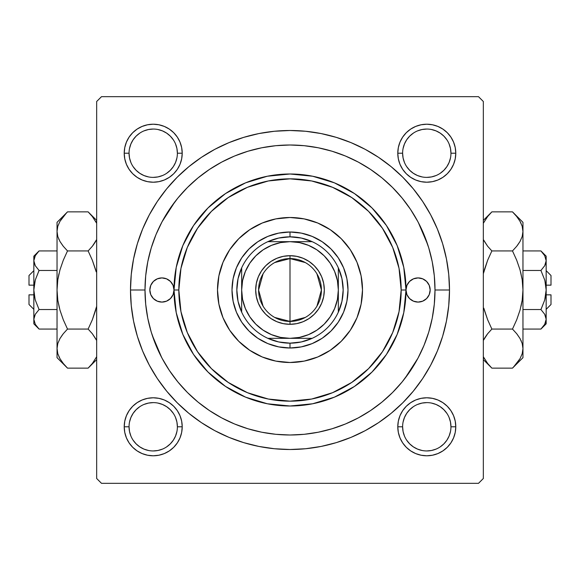 <?xml version="1.0" encoding="UTF-8"?>
<svg xmlns="http://www.w3.org/2000/svg" width="580" height="580" viewBox="0 0 580 580"><rect width="100%" height="100%" fill="white"/><g stroke="black" fill="none" stroke-linecap="round" stroke-linejoin="round"><path stroke-width="0.87" d="M177.386 426.793L177.386 426.786A24.164 24.164 0 0 0 153.214 402.614A24.164 24.164 0 0 0 129.05 426.786L124.214 426.786A29 29 0 0 1 153.214 397.786A29 29 0 0 1 182.214 426.786L177.386 426.786A24.164 24.164 0 0 1 153.214 450.95A24.164 24.164 0 0 1 129.05 426.786A24.164 24.164 0 0 1 153.214 402.614A24.164 24.164 0 0 1 177.386 426.786L176.922 422.066L175.544 417.535M129.05 153.207L129.05 153.214A24.164 24.164 0 0 0 153.214 177.386A24.164 24.164 0 0 0 177.386 153.214A24.164 24.164 0 0 0 153.214 129.05A24.164 24.164 0 0 0 129.05 153.214L124.214 153.214A29 29 0 0 1 153.214 124.214A29 29 0 0 1 182.214 153.214L177.386 153.214A24.164 24.164 0 0 1 153.214 177.386A24.164 24.164 0 0 1 129.05 153.214A24.164 24.164 0 0 1 153.214 129.05A24.164 24.164 0 0 1 177.386 153.214L176.922 148.502L175.544 143.971M402.614 153.207L402.614 153.214A24.164 24.164 0 0 0 426.786 177.386A24.164 24.164 0 0 0 450.95 153.214A24.164 24.164 0 0 0 426.786 129.05A24.164 24.164 0 0 0 402.614 153.214L397.786 153.214A29 29 0 0 1 426.786 124.214A29 29 0 0 1 455.786 153.214L450.95 153.214A24.164 24.164 0 0 1 426.786 177.386A24.164 24.164 0 0 1 402.614 153.214A24.164 24.164 0 0 1 426.786 129.05A24.164 24.164 0 0 1 450.95 153.214L450.486 148.502L449.108 143.971M450.95 426.793L450.95 426.786A24.164 24.164 0 0 0 426.786 402.614A24.164 24.164 0 0 0 402.614 426.786L397.786 426.786A29 29 0 0 1 426.786 397.786A29 29 0 0 1 455.786 426.786L450.95 426.786A24.164 24.164 0 0 1 426.786 450.95A24.164 24.164 0 0 1 402.614 426.786A24.164 24.164 0 0 1 426.786 402.614A24.164 24.164 0 0 1 450.95 426.786L450.486 422.066L449.108 417.535M449.5 290L435 290L449.5 290L448.732 274.369L446.433 258.883L442.634 243.701L437.356 228.962L430.664 214.81L422.617 201.383L413.293 188.812L402.781 177.219L391.188 166.707L378.617 157.383L365.19 149.335L351.038 142.644L336.298 137.366L321.117 133.567L305.631 131.268L290 130.5L274.369 131.268L258.883 133.567L243.701 137.366L228.962 142.644L214.81 149.335L201.383 157.383L188.812 166.707L177.219 177.219L166.707 188.812L157.383 201.383L149.335 214.81L142.644 228.962L137.366 243.701L133.567 258.883L131.268 274.369L130.5 290A159.5 159.5 0 0 1 290 130.5A159.5 159.5 0 0 1 449.5 290A159.5 159.5 0 0 1 290 449.5A159.5 159.5 0 0 1 130.5 290L131.268 305.631L133.567 321.117L137.366 336.298L142.644 351.038L149.335 365.19L157.383 378.617L166.707 391.188L177.219 402.781L188.812 413.293L201.383 422.617L214.81 430.664L228.962 437.356L243.701 442.634L258.883 446.433L274.369 448.732L290 449.5L305.631 448.732L321.117 446.433L336.298 442.634L351.038 437.356L365.19 430.664L378.617 422.617L391.188 413.293L402.781 402.781L413.293 391.188L422.617 378.617L430.664 365.19L437.356 351.038L442.634 336.298L446.433 321.117L448.732 305.631L449.5 290M145 290L130.5 290L145 290A145 145 0 0 1 290 145A145 145 0 0 1 435 290A145 145 0 0 1 290 435A145 145 0 0 1 145 290L145.696 304.21L147.784 318.289L151.242 332.094L156.035 345.492L162.125 358.353L169.44 370.555L177.915 381.988L187.47 392.529L198.012 402.085L209.445 410.56L221.647 417.875L234.508 423.965L247.906 428.758L261.711 432.216L275.79 434.304L290 435L304.21 434.304L318.289 432.216L332.094 428.758L345.492 423.965L358.353 417.875L370.555 410.56L381.988 402.085L392.529 392.529L402.085 381.988L410.56 370.555L417.875 358.353L423.965 345.492L428.758 332.094L432.216 318.289L434.304 304.21L435 290L434.304 275.79L432.216 261.711L428.758 247.906L423.965 234.508L417.875 221.647L410.56 209.445L402.085 198.012L392.529 187.47L381.988 177.915L370.555 169.44L358.353 162.125L345.492 156.035L332.094 151.242L318.289 147.784L304.21 145.696L290 145L275.79 145.696L261.711 147.784L247.906 151.242L234.508 156.035L221.647 162.125L209.445 169.44L198.012 177.915L187.47 187.47L177.915 198.012L169.44 209.445L162.125 221.647L156.035 234.508L151.242 247.906L147.784 261.711L145.696 275.79L145 290M427.75 244.716L418.296 222.437M175.088 201.564L161.987 221.893M478.5 96.664L101.5 96.664L478.5 96.664L483.336 101.5L483.336 478.5L483.336 101.5L478.5 96.664M96.664 478.5L96.664 101.5L101.5 96.664L96.664 101.5L96.664 478.5L101.5 483.336L96.664 478.5M478.5 483.336L101.5 483.336L478.5 483.336L483.336 478.5L478.5 483.336M152.25 335.283L161.704 357.563M404.912 378.435L418.013 358.106M124.772 147.559L124.214 153.214L124.772 147.559L124.214 153.214L124.772 158.876L126.425 164.314L129.101 169.331L132.711 173.725L137.105 177.328L142.122 180.01L147.559 181.656L153.214 182.214L158.876 181.656L164.314 180.01L169.331 177.328L173.725 173.725L177.328 169.331L180.01 164.314L181.656 158.876L182.214 153.214L181.656 147.559L180.01 142.122L177.328 137.105L173.725 132.711L169.331 129.101L164.314 126.425L158.876 124.772L153.214 124.214L147.559 124.772L142.122 126.425L137.105 129.101L132.711 132.711L129.101 137.105L126.425 142.122L124.772 147.559L124.214 153.214L124.772 158.876M124.772 421.123L124.214 426.786L124.772 421.123L124.214 426.786L124.772 432.441L126.425 437.878L129.101 442.895L132.711 447.289L137.105 450.899L142.122 453.575L147.559 455.227L153.214 455.786L158.876 455.227L164.314 453.575L169.331 450.899L173.725 447.289L177.328 442.895L180.01 437.878L181.656 432.441L182.214 426.786L181.656 421.123L180.01 415.686L177.328 410.669L173.725 406.275L169.331 402.672L164.314 399.99L158.876 398.344L153.214 397.786L147.559 398.344L142.122 399.99L137.105 402.672L132.711 406.275L129.101 410.669L126.425 415.686L124.772 421.123L124.214 426.786L124.772 432.441M398.344 147.559L397.786 153.214L398.344 147.559L397.786 153.214L398.344 158.876L399.99 164.314L402.672 169.331L406.275 173.725L410.669 177.328L415.686 180.01L421.123 181.656L426.786 182.214L432.441 181.656L437.878 180.01L442.895 177.328L447.289 173.725L450.899 169.331L453.575 164.314L455.227 158.876L455.786 153.214L455.227 147.559L453.575 142.122L450.899 137.105L447.289 132.711L442.895 129.101L437.878 126.425L432.441 124.772L426.786 124.214L421.123 124.772L415.686 126.425L410.669 129.101L406.275 132.711L402.672 137.105L399.99 142.122L398.344 147.559L397.786 153.214L398.344 158.876M398.344 421.123L397.786 426.786L398.344 421.123L397.786 426.786L398.344 432.441L399.99 437.878L402.672 442.895L406.275 447.289L410.669 450.899L415.686 453.575L421.123 455.227L426.786 455.786L432.441 455.227L437.878 453.575L442.895 450.899L447.289 447.289L450.899 442.895L453.575 437.878L455.227 432.441L455.786 426.786L455.227 421.123L453.575 415.686L450.899 410.669L447.289 406.275L442.895 402.672L437.878 399.99L432.441 398.344L426.786 397.786L421.123 398.344L415.686 399.99L410.669 402.672L406.275 406.275L402.672 410.669L399.99 415.686L398.344 421.123L397.786 426.786L398.344 432.441M455.227 158.876L455.786 153.214L455.227 158.876L455.786 153.214L455.227 147.559M432.441 124.772L426.786 124.214L432.441 124.772L426.786 124.214L421.123 124.772M421.123 181.656L426.786 182.214L421.123 181.656L426.786 182.214L432.441 181.656M181.656 158.876L182.214 153.214L181.656 158.876L182.214 153.214L181.656 147.559M158.876 124.772L153.214 124.214L158.876 124.772L153.214 124.214L147.559 124.772M147.559 181.656L153.214 182.214L147.559 181.656L153.214 182.214L158.876 181.656M181.656 432.441L182.214 426.786L181.656 432.441L182.214 426.786L181.656 421.123M158.876 398.344L153.214 397.786L158.876 398.344L153.214 397.786L147.559 398.344M147.559 455.227L153.214 455.786L147.559 455.227L153.214 455.786L158.876 455.227M455.227 432.441L455.786 426.786L455.227 432.441L455.786 426.786L455.227 421.123M432.441 398.344L426.786 397.786L432.441 398.344L426.786 397.786L421.123 398.344M421.123 455.227L426.786 455.786L421.123 455.227L426.786 455.786L432.441 455.227M176.922 431.498L175.544 436.029L173.311 440.213L170.303 443.874L166.641 446.875M148.502 450.486L143.971 449.108L139.787 446.875L136.126 443.874L133.125 440.213M129.514 422.066L130.891 417.535L133.125 413.359L136.126 409.697L139.787 406.689M157.934 403.078L162.465 404.456L166.641 406.689L170.303 409.697L173.311 413.359M450.486 431.498L449.108 436.029L446.875 440.213L443.874 443.874L440.213 446.875M422.066 450.486L417.535 449.108L413.359 446.875L409.697 443.874L406.689 440.213M403.078 422.066L404.456 417.535L406.689 413.359L409.697 409.697L413.359 406.689M431.498 403.078L436.029 404.456L440.213 406.689L443.874 409.697L446.875 413.359M450.486 157.934L449.108 162.465L446.875 166.641L443.874 170.303L440.213 173.311M422.066 176.922L417.535 175.544L413.359 173.311L409.697 170.303L406.689 166.641M403.078 148.502L404.456 143.971L406.689 139.787L409.697 136.126L413.359 133.125M431.498 129.514L436.029 130.891L440.213 133.125L443.874 136.126L446.875 139.787M176.922 157.934L175.544 162.465L173.311 166.641L170.303 170.303L166.641 173.311M148.502 176.922L143.971 175.544L139.787 173.311L136.126 170.303L133.125 166.641M129.514 148.502L130.891 143.971L133.125 139.787L136.126 136.126L139.787 133.125M157.934 129.514L162.465 130.891L166.641 133.125L170.303 136.126L173.311 139.787M402.614 426.786A24.164 24.164 0 0 0 426.786 450.95A24.164 24.164 0 0 0 450.95 426.786L455.786 426.786A29 29 0 0 1 426.786 455.786A29 29 0 0 1 397.786 426.786L402.614 426.786L403.078 431.498L404.456 436.029M426.778 450.95L431.498 450.486L436.029 449.108M426.793 402.614L422.066 403.078L417.535 404.456M129.05 426.786A24.164 24.164 0 0 0 153.214 450.95A24.164 24.164 0 0 0 177.386 426.786L182.214 426.786A29 29 0 0 1 153.214 455.786A29 29 0 0 1 124.214 426.786L129.05 426.786L129.514 431.498L130.891 436.029M153.207 450.95L157.934 450.486L162.465 449.108M153.221 402.614L148.502 403.078L143.971 404.456M177.386 153.214L182.214 153.214A29 29 0 0 1 153.214 182.214A29 29 0 0 1 124.214 153.214L129.05 153.214L129.514 157.934L130.891 162.465M153.207 177.386L157.934 176.922L162.465 175.544M153.221 129.05L148.502 129.514L143.971 130.891M450.95 153.214L455.786 153.214A29 29 0 0 1 426.786 182.214A29 29 0 0 1 397.786 153.214L402.614 153.214L403.078 157.934L404.456 162.465M426.778 177.386L431.498 176.922L436.029 175.544M426.793 129.05L422.066 129.514L417.535 130.891M406 290A12.086 12.086 0 0 1 418.086 277.914A12.086 12.086 0 0 1 430.164 290L429.243 294.625L426.626 298.548L422.704 301.165L418.086 302.086L413.46 301.165L409.538 298.548L406.921 294.625L406 290L401.164 290A111.164 111.164 0 0 1 290 401.164A111.164 111.164 0 0 1 178.836 290L174 290A116 116 0 0 0 290 406A116 116 0 0 0 406 290A116 116 0 0 1 290 406A116 116 0 0 1 174 290L173.079 294.625L170.462 298.548L166.54 301.165L161.914 302.086L157.296 301.165L153.374 298.548L150.756 294.625L149.836 290A12.086 12.086 0 0 1 161.914 277.914A12.086 12.086 0 0 1 174 290L176.226 267.373L182.831 245.608L193.546 225.555L207.974 207.974L225.555 193.546L245.608 182.831L267.373 176.226L290 174L312.627 176.226L334.392 182.831L354.445 193.546L372.026 207.974L386.454 225.555L397.17 245.608L403.774 267.373L406 290L406.921 285.375L409.538 281.452L413.46 278.835L418.086 277.914L422.704 278.835L426.626 281.452L429.243 285.375L430.164 290A12.086 12.086 0 0 1 418.086 302.086A12.086 12.086 0 0 1 406 290L403.774 312.627L397.17 334.392L386.454 354.445L372.026 372.026L354.445 386.454L334.392 397.17L312.627 403.774L290 406L267.373 403.774L245.608 397.17L225.555 386.454L207.974 372.026L193.546 354.445L182.831 334.392L176.226 312.627L174 290A116 116 0 0 1 290 174A116 116 0 0 1 406 290A116 116 0 0 0 290 174A116 116 0 0 0 174 290L178.836 290L180.967 311.685L187.296 332.543L197.57 351.763L211.395 368.604L228.237 382.43L247.457 392.703L268.315 399.033L290 401.164L311.685 399.033L332.543 392.703L351.763 382.43L368.604 368.604L382.43 351.763L392.703 332.543L399.033 311.685L401.164 290L399.033 268.315L392.703 247.457L382.43 228.237L368.604 211.395L351.763 197.57L332.543 187.296L311.685 180.967L290 178.836L268.315 180.967L247.457 187.296L228.237 197.57L211.395 211.395L197.57 228.237L187.296 247.457L180.967 268.315L178.836 290A111.164 111.164 0 0 1 290 178.836A111.164 111.164 0 0 1 401.164 290L406 290M362.5 290A72.5 72.5 0 0 0 356.983 262.269L361.108 275.855L362.5 290L361.108 304.145L356.983 317.746L350.284 330.281L341.265 341.265L330.281 350.284L317.746 356.983L304.145 361.108L290 362.5L275.855 361.108L262.254 356.983L249.719 350.284L238.735 341.265L229.716 330.281L223.017 317.746L218.892 304.145L217.5 290A72.5 72.5 0 0 1 290 217.5A72.5 72.5 0 0 1 362.5 290A72.5 72.5 0 0 1 290 362.5A72.5 72.5 0 0 1 217.5 290L218.892 275.855L223.017 262.254L229.716 249.719L238.735 238.735L249.719 229.716L262.254 223.017L275.855 218.892L290 217.5L304.145 218.892L317.746 223.017A72.5 72.5 0 0 0 262.269 223.017M356.976 262.247A72.5 72.5 0 0 0 341.286 238.757M341.243 238.713A72.5 72.5 0 0 0 317.753 223.024M262.247 223.024A72.5 72.5 0 0 0 238.757 238.713M238.713 238.757A72.5 72.5 0 0 0 223.024 262.247M149.836 290L150.756 285.375L153.374 281.452L157.296 278.835L161.914 277.914L166.54 278.835L170.462 281.452L173.079 285.375L174 290A12.086 12.086 0 0 1 161.914 302.086A12.086 12.086 0 0 1 149.836 290M151.242 332.094L156.035 345.492M332.094 428.758L345.492 423.965M428.758 247.906L423.965 234.508M247.906 151.242L234.508 156.035M343.585 312.192L338.227 322.226L331.013 331.013L322.226 338.227L312.192 343.585L301.317 346.883L290 348L278.683 346.883L267.808 343.585L257.774 338.227L248.987 331.013L241.773 322.226L236.415 312.192L233.117 301.317L232 290L233.117 278.683L236.415 267.808L241.773 257.774L248.987 248.987L257.774 241.773L267.808 236.415L278.683 233.117L290 232L301.317 233.117L312.192 236.415L322.226 241.773L331.013 248.987L338.227 257.774L343.585 267.808L346.883 278.683L348 290L346.883 301.317L343.585 312.192L338.227 322.226M317.746 223.017L330.281 229.716L341.265 238.735L350.284 249.719L356.983 262.254M229.716 330.281L238.735 341.265M330.281 350.284L341.265 341.265M350.284 249.719L341.265 238.735M249.719 229.716L238.735 238.735M236.415 267.808L241.773 257.774M248.987 248.987L257.774 241.773L267.808 236.415M312.192 236.415L322.226 241.773M331.013 248.987L338.227 257.774L343.585 267.808M331.013 331.013L322.226 338.227L312.192 343.585M267.808 343.585L257.774 338.227M248.987 331.013L241.773 322.226L236.415 312.192M217.5 290A72.5 72.5 0 0 0 223.017 317.731M223.024 317.753A72.5 72.5 0 0 0 238.713 341.243M238.757 341.286A72.5 72.5 0 0 0 262.247 356.976M262.269 356.983A72.5 72.5 0 0 0 317.731 356.983M317.753 356.976A72.5 72.5 0 0 0 341.243 341.286M341.286 341.243A72.5 72.5 0 0 0 356.976 317.753M156.484 279.205L155.708 279.632M155.201 300.048L157.296 301.165M168.628 300.048L170.462 298.548M173.079 294.625L173.239 294.227M424.799 279.951L422.704 278.835M411.372 279.951L409.538 281.452M406.921 285.375L406.761 285.773M423.516 300.795L424.292 300.368M305.326 317.427L290 321.414A31.414 31.414 0 0 0 321.414 290A31.414 31.414 0 0 0 290 258.586L290 255.686A34.314 34.314 0 0 1 324.314 290A34.314 34.314 0 0 1 290 324.314L290 258.586A31.414 31.414 0 0 1 321.414 290A31.414 31.414 0 0 1 290 321.414L274.673 317.427M274.673 262.573L290 258.586L305.326 262.573M316.934 273.825L321.414 290L316.934 306.175M241.664 312.149A53.164 53.164 0 0 1 241.664 267.851L238.054 278.668L236.836 290L238.054 301.332L241.664 312.149A53.164 53.164 0 0 0 267.851 338.336L278.668 341.946L290 343.164A53.164 53.164 0 0 1 267.851 338.336L312.149 338.336A53.164 53.164 0 0 1 290 343.164L301.332 341.946L312.149 338.336A53.164 53.164 0 0 0 338.336 312.149L341.946 301.332L343.164 290L341.946 278.668L338.336 267.851A53.164 53.164 0 0 1 338.336 312.149L338.336 267.851A53.164 53.164 0 0 0 312.149 241.664L301.332 238.054L290 236.836L290 232A58 58 0 0 0 232 290A58 58 0 0 0 290 348L290 343.164L290 348A58 58 0 0 1 232 290A58 58 0 0 1 290 232A58 58 0 0 1 348 290A58 58 0 0 1 290 348A58 58 0 0 0 348 290A58 58 0 0 0 290 232L290 236.836L278.668 238.054L267.851 241.664A53.164 53.164 0 0 1 312.149 241.664L267.851 241.664A53.164 53.164 0 0 0 241.664 267.851L241.664 312.149A53.164 53.164 0 0 0 267.851 338.336L290 338.336L299.432 337.408L308.495 334.653L316.854 330.187L324.176 324.176L330.187 316.854L334.653 308.495L337.408 299.432L338.336 290L337.408 280.568L334.653 271.505L330.187 263.146L324.176 255.823L316.854 249.813L308.495 245.347L299.432 242.592L290 241.664L280.568 242.592L271.505 245.347L263.146 249.813L255.823 255.823L249.813 263.146L245.347 271.505L242.592 280.568L241.664 290L242.592 299.432L245.347 308.495L249.813 316.854L255.823 324.176L263.146 330.187L271.505 334.653L280.568 337.408L290 338.336L312.149 338.336A53.164 53.164 0 0 0 338.336 312.149L338.336 267.851A53.164 53.164 0 0 0 312.149 241.664L267.851 241.664A53.164 53.164 0 0 0 241.664 267.851L241.664 290A48.336 48.336 0 0 1 290 241.664A48.336 48.336 0 0 1 338.336 290A48.336 48.336 0 0 1 290 338.336A48.336 48.336 0 0 1 241.664 290L241.664 312.149M290 255.686L296.692 256.345L303.13 258.296L309.067 261.464L314.266 265.734L318.536 270.933L321.704 276.87L323.654 283.308L324.314 290L323.654 296.692L321.704 303.13L318.536 309.067L314.266 314.266L309.067 318.536L303.13 321.704L296.692 323.654L290 324.314L283.308 323.654L276.87 321.704L270.933 318.536L265.734 314.266L261.464 309.067L258.296 303.13L256.345 296.692L255.686 290L256.345 283.308L258.296 276.87L261.464 270.933L265.734 265.734L270.933 261.464L276.87 258.296L283.308 256.345L290 255.686L290 321.414A31.414 31.414 0 0 1 258.586 290A31.414 31.414 0 0 1 290 258.586A31.414 31.414 0 0 0 258.586 290A31.414 31.414 0 0 0 290 321.414L290 324.314A34.314 34.314 0 0 1 255.686 290A34.314 34.314 0 0 1 290 255.686M263.066 306.175L258.586 290L263.066 273.825M29 304.5L29 294.836L29 304.5L33.836 309.336M33.836 294.836L29 294.836L33.836 294.836M39.041 270.439L35.3 279.93L34.213 284.918L35.293 279.951L39.07 270.469L57.036 270.469L39.07 270.469L35.307 265.749L33.836 260.703L35.286 255.686L39.07 250.93L57.036 250.93L39.07 250.93L35.307 255.649M39.07 270.469L35.307 265.749L33.836 260.703L34.213 263.248L33.836 260.703L34.206 258.173L35.286 255.686L39.07 250.93L33.836 256.164L33.836 290L35.293 279.951L39.07 270.469L35.3 279.937M35.01 265.205L34.793 264.755M35.119 299.411L33.836 290L33.836 319.297L35.286 314.287L39.07 309.531L35.293 314.273L39.07 309.531L57.036 309.531L39.07 309.531L35.3 300.07L34.213 295.097L33.836 290L34.756 282.032M38.091 328.048L39.07 329.07L57.036 329.07L39.07 329.07L35.307 324.351L33.836 319.297L34.206 316.774L35.286 314.287L39.07 309.531L35.3 300.07M66.047 366.64L67.505 368.133L88.131 368.133L67.505 368.133L63.292 363.479L59.979 358.694L57.804 353.735L57.036 348.602L57.036 357.664L57.036 222.336L57.036 231.398L57.782 226.345L59.943 221.364L63.278 216.529L67.505 211.867L88.131 211.867L92.343 216.521L96.664 223.256L95.685 221.371M59.421 308.139L57.797 300.208L57.036 290L57.79 279.872L59.95 269.903L63.3 260.21L67.505 250.93L88.131 250.93L92.336 260.21L88.131 250.93L92.35 246.275L96.664 239.547L92.35 246.268L88.131 250.93L67.505 250.93L63.292 246.282L59.979 241.49L57.804 236.531L57.036 231.398L57.797 236.495L57.036 231.398L57.782 226.345L59.943 221.364L66.555 212.831M89.48 213.251L88.131 211.867L67.505 211.867L57.036 222.336M58.732 239.025L58.899 239.41M92.35 246.268L88.131 250.93L92.343 246.282L95.671 241.461L93.083 245.333M95.678 269.903L92.343 260.239L96.207 271.853M63.024 245.949L59.979 241.49L57.804 236.531L57.036 231.398L57.036 348.602L57.782 343.548L59.943 338.568L63.278 333.732L67.505 329.07L88.131 329.07L67.505 329.07L63.292 333.717L67.505 329.07L63.285 319.761L59.965 310.133L57.797 300.208L57.036 290L57.79 279.872L59.95 269.903L63.3 260.21L59.965 269.867L57.79 279.836M57.797 300.172L57.036 290L57.79 300.164M96.664 306.291L92.336 319.79L96.664 306.291L92.336 319.79L88.131 329.07L92.343 333.717L96.244 339.597M57.036 357.664L67.505 368.133L63.292 363.479L59.979 358.694L57.804 353.735L57.036 348.602L57.782 343.548L59.943 338.568L62.56 334.653M57.036 348.319L57.804 353.735M96.664 359.6L88.131 368.133L92.35 363.471L96.664 356.743L92.35 363.471L89.117 367.125M88.131 250.93L92.343 260.239L88.131 250.93M63.292 333.717L67.505 329.07L63.285 319.761L59.95 310.097M58.95 356.714L59.943 358.629M57.036 348.602L57.782 353.655M58.95 273.782L57.797 279.828M59.965 269.867L63.285 260.239L67.505 250.93L63.292 246.282M66.171 213.237L63.292 216.521M63.3 260.21L67.505 250.93M92.336 319.79L88.131 329.07L92.343 333.717L96.664 340.453M89.458 366.77L92.343 363.479M95.671 310.133L92.343 319.761L88.131 329.07M96.664 220.4L88.131 211.867L92.343 216.521L96.664 223.256M33.836 323.836L39.07 329.07L35.307 324.351L33.836 319.297L33.836 323.836L33.836 319.297L34.206 321.827M33.836 319.16L33.836 256.164M29 285.164L29 275.5L29 285.164L33.836 285.164L29 285.164M551 275.5L551 285.164L551 275.5L546.164 270.664M546.164 285.164L551 285.164L546.164 285.164M540.959 309.56L544.7 300.07L545.787 295.082L544.707 300.048L540.93 309.531L522.964 309.531L540.93 309.531L544.692 314.251L546.164 319.297L544.714 324.314L540.93 329.07L522.964 329.07L540.93 329.07L544.692 324.351M540.93 309.531L544.692 314.251L546.164 319.297L545.787 316.752L546.164 319.297L545.794 321.827L544.714 324.314L540.93 329.07L546.164 323.836L546.164 290L544.707 300.048L540.93 309.531L544.7 300.063M544.99 314.795L545.207 315.244M544.881 280.589L546.164 290L546.164 260.703L544.714 265.712L540.93 270.469L544.707 265.727L540.93 270.469L522.964 270.469L540.93 270.469L544.7 279.93L545.787 284.903L546.164 290L545.243 297.968M541.909 251.952L540.93 250.93L522.964 250.93L540.93 250.93L544.692 255.649L546.164 260.703L545.794 263.226L544.714 265.712L540.93 270.469L544.7 279.93M513.952 213.36L512.495 211.867L491.869 211.867L512.495 211.867L516.707 216.521L520.021 221.306L522.196 226.265L522.964 231.398L522.964 222.336L522.964 357.664L522.964 348.602L522.217 353.655L520.057 358.636L516.722 363.471L512.495 368.133L491.869 368.133L487.657 363.479L483.336 356.743L484.314 358.629M520.579 271.861L522.203 279.792L522.964 290L522.21 300.128L520.05 310.097L516.7 319.79L512.495 329.07L491.869 329.07L487.664 319.79L491.869 329.07L487.649 333.725L483.336 340.453L487.649 333.732L491.869 329.07L512.495 329.07L516.707 333.717L520.021 338.51L522.196 343.469L522.964 348.602L522.203 343.505L522.964 348.602L522.217 353.655L520.057 358.636L513.445 367.169M490.521 366.748L491.869 368.133L512.495 368.133L522.964 357.664M521.268 340.975L521.101 340.59M487.649 333.732L491.869 329.07L487.657 333.717L484.329 338.539L486.917 334.667M484.322 310.097L487.657 319.761L483.792 308.147M516.976 334.051L520.021 338.51L522.196 343.469L522.964 348.602L522.964 231.398L522.217 236.451L520.057 241.432L516.722 246.268L512.495 250.93L491.869 250.93L512.495 250.93L516.707 246.282L512.495 250.93L516.715 260.239L520.035 269.867L522.203 279.792L522.964 290L522.21 300.128L520.05 310.097L516.7 319.79L520.035 310.133L522.21 300.164M522.203 279.828L522.964 290L522.21 279.836M483.336 273.709L487.664 260.21L483.336 273.709L487.664 260.21L491.869 250.93L487.657 246.282L483.756 240.403M522.964 222.336L512.495 211.867L516.707 216.521L520.021 221.306L522.196 226.265L522.964 231.398L522.217 236.451L520.057 241.432L517.44 245.347M522.964 231.681L522.196 226.265M483.336 220.4L491.869 211.867L487.649 216.529L483.336 223.256L487.649 216.529L490.883 212.874M491.869 329.07L487.657 319.761L491.869 329.07M516.707 246.282L512.495 250.93L516.715 260.239L520.05 269.903M521.05 223.286L520.057 221.371M522.964 231.398L522.217 226.345M521.05 306.218L522.203 300.172M520.035 310.133L516.715 319.761L512.495 329.07L516.707 333.717M513.829 366.763L516.707 363.479M516.7 319.79L512.495 329.07M487.664 260.21L491.869 250.93L487.657 246.282L483.336 239.547M490.542 213.23L487.657 216.521M484.329 269.867L487.657 260.239L491.869 250.93M483.336 359.6L491.869 368.133L487.657 363.479L483.336 356.743M546.164 256.164L540.93 250.93L544.692 255.649L546.164 260.703L546.164 256.164L546.164 260.703L545.794 258.173M546.164 260.84L546.164 323.836M551 294.836L551 304.5L551 294.836L546.164 294.836L551 294.836M29 275.5L33.836 270.664M551 304.5L546.164 309.336"/></g></svg>
